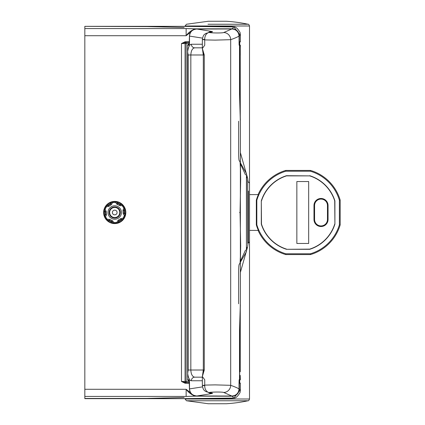<?xml version="1.0" encoding="UTF-8"?>
<svg xmlns="http://www.w3.org/2000/svg" width="425" height="425" viewBox="0 0 425 425"><rect width="100%" height="100%" fill="white"/><g stroke="black" fill="none" stroke-linecap="round" stroke-linejoin="round"><path stroke-width="0.64" d="M258.071 194.602A43.855 43.855 0 0 1 285.706 170.436L310.505 170.436A43.855 43.855 0 0 1 340.17 200.101L340.17 224.899A43.855 43.855 0 0 1 310.505 254.564L285.706 254.564A43.855 43.855 0 0 1 258.071 230.398M208.335 21.25L186.479 24.246L185.066 25.994L249.507 25.994L249.507 194.602L258.379 194.602A43.573 43.573 0 0 0 256.323 200.138L256.323 224.862A43.573 43.573 0 0 0 258.379 230.398L249.507 230.398L249.507 399.006L226.594 399.006M256.827 200.212A43.068 43.068 0 0 1 285.818 171.222L310.393 171.222A43.068 43.068 0 0 1 339.389 200.212L339.389 224.788A43.068 43.068 0 0 1 310.393 253.778L285.818 253.778A43.068 43.068 0 0 1 256.827 224.788L256.827 200.212L256.323 200.138M285.818 171.222L285.706 170.436M256.827 224.788L256.323 224.862M285.818 253.778L285.706 254.564M309.724 175.695A38.595 38.595 0 0 1 334.911 200.882L334.911 224.118A38.595 38.595 0 0 1 309.724 249.305L286.487 249.305A38.595 38.595 0 0 1 261.301 224.118L261.301 200.882A38.595 38.595 0 0 1 286.487 175.695L309.692 175.881A38.409 38.409 0 0 1 334.725 200.913L334.911 200.882M310.393 171.222L310.505 170.436M339.389 200.212L340.17 200.101M310.393 253.778L310.505 254.564M339.389 224.788L340.17 224.899M334.725 200.913L334.911 224.118M334.725 224.087A38.409 38.409 0 0 1 309.692 249.119L309.724 249.305M309.692 249.119L286.487 249.305M286.519 249.119A38.409 38.409 0 0 1 261.487 224.087L261.301 224.118M261.487 224.087L261.301 200.882M261.487 200.913A38.409 38.409 0 0 1 286.519 175.881L286.487 175.695M286.519 175.881L309.692 175.881M296.852 243.467L308.667 243.467L308.667 181.533L296.852 181.533L296.852 243.467M313.979 219.481A7.039 7.039 0 0 0 321.018 226.52A7.039 7.039 0 0 0 328.058 219.481L328.058 205.519A7.039 7.039 0 0 0 321.018 198.48A7.039 7.039 0 0 0 313.979 205.519L313.979 219.481L314.574 219.481L314.574 205.519A6.444 6.444 0 0 1 321.018 199.075A6.444 6.444 0 0 1 327.462 205.519L327.462 219.481A6.444 6.444 0 0 1 321.018 225.925A6.444 6.444 0 0 1 314.574 219.481M184.174 397.513L146.938 398.422L84.83 398.464L84.83 26.345L146.938 26.578L184.174 27.487M114.723 201.402A11.098 11.098 0 0 1 124.334 218.046A11.098 11.098 0 0 1 105.113 218.046A11.098 11.098 0 0 1 114.723 201.402M185.157 382.543L185.157 383.26L181.486 381.469L185.157 382.543L189.433 382.543M186.139 42.458L186.139 43.531L185.066 43.531L185.066 381.469L181.486 381.469L181.486 43.531L185.066 43.531A1.073 1.073 0 0 1 186.139 42.458L185.157 42.458L185.157 41.74L181.486 43.531L185.157 42.458L189.433 42.458M195.383 29.171L195.314 28.884A1.073 0.892 -85.9 0 1 195.558 28.836L186.139 28.571L195.314 28.884C191.579 30.154 188.519 32.433 186.139 35.721L190.719 32.109M195.383 395.829L195.314 396.116A1.073 0.892 85.9 0 0 195.558 396.164L186.139 396.429L195.314 396.116C191.579 394.846 188.519 392.567 186.139 389.279L190.719 392.891M246.426 174.372L246.569 176.821L247.717 178.489L247.717 243.286M239.052 382.543L239.657 382.543L239.052 382.543M239.052 382.686A0.717 0.712 90 0 1 239.339 383.26L240.375 383.26L239.339 383.26L239.339 389.119L240.375 390.331L239.28 391.127L233.904 398.066L232.098 398.299C233.58 397.912 233.585 397.221 232.114 396.217L195.558 396.164L195.558 395.861M183.52 398.655L84.83 398.655M217.287 398.464L183.095 398.645L233.904 398.066C235.673 398.294 237.713 396.477 240.019 392.626L240.375 390.331L240.375 383.26L239.657 382.543M239.047 389.119L239.339 389.119C238.882 393.481 236.475 395.845 232.114 396.217L232.199 396.015M232.098 398.294L183.233 398.639M189.417 43.531L186.139 43.531L186.139 381.469L185.066 381.469A1.073 1.073 0 0 0 186.139 382.543L186.139 381.469L189.417 381.469M239.052 42.458L239.657 42.458L239.052 42.458M239.052 42.314A0.717 0.712 -90 0 0 239.339 41.74L240.375 41.74L239.339 41.74L239.339 35.881L240.375 34.669L239.28 33.873L233.904 26.934L232.098 26.706C233.58 27.088 233.585 27.779 232.114 28.783L195.558 28.836L195.558 29.139M183.52 26.345L84.83 26.345M217.287 26.536L183.095 26.355L233.904 26.934C235.673 26.706 237.713 28.523 240.019 32.374L240.375 34.669L240.375 41.74L239.657 42.458M239.047 35.881L239.339 35.881C238.882 31.519 236.475 29.155 232.114 28.783L232.199 28.985M114.723 201.758A10.742 10.742 0 0 0 105.421 217.871A10.742 10.742 0 0 0 124.026 217.871A10.742 10.742 0 0 0 114.723 201.758M239.652 45.321L240.369 45.321L239.53 45.321L239.53 94.366L240.369 122.288L239.53 94.366L240.369 120.137L239.652 94.366L240.369 120.137L239.652 94.366L239.652 45.321A1.073 1.073 -90 0 0 239.078 44.37M240.263 55.319L240.242 55.123A1.073 1.073 93 0 1 240.263 55.319L240.242 47.706A1.073 1.073 -93 0 0 240.263 47.494M222.211 21.25L224.528 21.25M224.278 21.25L223.943 21.25M223.656 21.25L223.279 21.25M222.966 21.25L222.551 21.25M221.398 21.25L221.765 21.25M220.548 21.25L220.931 21.25M219.656 21.25L220.06 21.25M218.742 21.25L219.151 21.25M217.812 21.25L218.227 21.25M216.877 21.25L217.292 21.25M215.942 21.25L216.357 21.25M215.023 21.25L215.433 21.25M214.131 21.25L214.524 21.25M213.276 21.25L213.653 21.25M212.463 21.25L212.819 21.25M211.698 21.25L212.032 21.25M210.997 21.25L211.299 21.25M210.37 21.25L210.641 21.25M224.825 21.25L225.702 21.25M225.664 21.25L226.068 21.25M208.011 21.25L226.344 21.25M226.132 21.25L226.52 21.25M208.702 21.25L210.051 21.25M248.428 233.978L248.428 242.93L247.717 242.93M249.507 191.022L249.507 233.978M248.428 191.022L248.428 242.93L249.507 241.857M211.916 403.75L222.774 403.75M223.481 403.75L224.124 403.75M208.813 403.75L210.545 403.75M210.216 403.75L211.198 403.75M208.595 403.75L208.197 403.75M208.42 403.75L208.038 403.75M226.408 403.75L226.01 403.75M226.164 403.75L208.457 403.75M225.818 403.75L224.448 403.75M223.847 403.75L223.173 403.75M212.697 403.75L212.256 403.75M211.512 403.75L210.827 403.75M213.058 403.75L213.525 403.75M213.903 403.75L214.391 403.75M214.79 403.75L215.294 403.75M215.703 403.75L216.219 403.75M216.633 403.75L217.154 403.75M217.568 403.75L218.089 403.75M218.503 403.75L219.013 403.75M219.422 403.75L219.922 403.75M220.32 403.75L220.803 403.75M221.181 403.75L221.643 403.75M222.004 403.75L222.44 403.75M207.979 25.994L185.066 25.994L185.066 26.408M240.369 152.575L247.446 177.549M247.717 179.185L248.126 182.07M248.126 242.93L247.717 245.815M247.446 247.451L240.369 272.425M185.066 398.592L185.066 399.006L249.507 399.006C248.981 400.361 248.508 400.945 248.088 400.754L186.479 400.754L208.335 403.75M189.295 380.752L188.642 380.752L189.295 380.752M217.287 396.164L231.811 396.02L223.683 392.456C221.653 391.611 204.329 392.185 210.704 392.859A7.161 5.955 96.3 0 1 209.923 392.833A7.161 5.955 96.3 0 1 204.738 385.719L202.353 385.427L206.04 385.061L215.204 384.885L230.695 385.316C234.754 386.771 237.538 387.977 239.047 388.928L239.047 381.825L239.211 379.679L239.53 379.679L239.53 330.634L240.369 302.712L239.53 330.634L240.369 304.863L239.652 330.634L240.369 304.863L239.652 330.634L239.652 379.679A1.073 1.073 90 0 1 239.078 380.63A1.073 1.073 -90 0 0 239.652 379.679L240.369 379.679L239.652 379.679L239.652 376.539M238.648 303.785L238.648 274.194C238.616 268.855 238.776 265.614 239.142 264.477L240.083 262.963L240.369 256.636L240.364 302.844M240.045 262.809C240.024 262.342 240.295 263.622 240.369 256.636L240.369 168.364L240.083 162.047L239.142 160.523C238.776 159.386 238.616 156.145 238.648 150.806L238.648 121.215M240.369 168.327L240.364 122.156M217.287 28.836L231.811 28.98L223.683 32.544C221.653 33.389 204.329 32.815 210.704 32.141A7.161 5.955 -96.3 0 0 209.923 32.167A7.161 5.955 -96.3 0 0 204.738 39.281L202.353 39.573L206.04 39.939L215.204 40.115L230.695 39.684C234.754 38.229 237.538 37.023 239.047 36.072L239.211 45.321A1.073 1.073 -90 0 0 239.11 44.869M203.065 51.972L203.081 53.183L204.271 54.984L202.353 48.471L204.738 45.193L204.738 39.876M203.065 373.028L203.081 371.817L204.271 370.016L202.353 376.529L204.738 379.807L204.738 385.124M202.353 44.248L191.372 44.248A3.581 3.363 -90 0 0 194.735 47.828L202.353 47.828L194.735 47.828C192.382 48.28 191.075 50.665 190.83 54.984L190.83 370.016C191.075 374.335 192.382 376.72 194.735 377.172L202.353 377.172L194.735 377.172A3.581 3.363 90 0 0 191.372 380.752C189.587 380.476 188.355 378.053 187.675 373.495L187.675 379.679L188.716 379.679A1.073 1.009 90 0 0 189.38 380.688M210.274 32.141L205.742 33.458C204.627 34.632 203.283 34.096 202.353 39.573L202.353 48.471L203.309 54.984L204.271 54.984L188.148 54.984L188.148 370.016L187.675 373.495M240.624 164.262L245.533 174.909M240.369 162.934L240.678 179.233L240.061 212.612L240.683 245.852L240.369 262.066M240.624 260.738L245.533 250.091M210.704 392.859C212.612 393.082 212.994 393.306 211.852 393.539L196.876 395.973L231.806 396.02C236.167 395.664 238.579 393.3 239.047 388.928L239.047 388.928M239.057 381.358L239.721 382.543L239.052 382.043M223.683 392.456A7.161 6.991 -70 0 0 230.695 385.316L230.695 39.684A7.161 6.991 70 0 0 223.683 32.544M188.148 370.016L203.309 370.016L202.353 376.529L202.353 385.427C203.076 390.432 204.627 390.517 205.753 391.547L210.274 392.859M211.852 393.539A7.161 6.715 -100.6 0 1 208.771 392.673M188.716 379.679L189.497 381.825L189.497 388.907C190.007 393.263 192.461 395.617 196.876 395.973L217.287 395.973M207.979 400.754L186.479 400.754L185.066 399.006L207.979 399.006M231.811 396.02L231.806 396.02C234.621 396.222 238.568 394.182 239.052 388.928L239.116 380.093M239.211 379.679A1.073 1.073 90 0 1 239.11 380.131M188.684 44.248L189.295 44.248L188.684 44.248A1.073 1.009 -90 0 0 187.675 45.321L188.716 45.321A1.073 1.009 -90 0 1 189.38 44.312M188.148 54.984L187.696 54.984L188.148 54.984L187.568 51.505L187.568 45.321L188.642 44.248M210.704 32.141C212.612 31.918 212.994 31.694 211.852 31.461L196.876 29.027L231.806 28.98C236.167 29.336 238.579 31.7 239.047 36.072L239.047 36.072M239.057 43.642L239.721 42.458L239.052 42.957M211.852 31.461A7.161 6.715 100.6 0 0 208.771 32.327M188.716 45.321L189.497 43.175L189.497 36.093C190.007 31.737 192.461 29.383 196.876 29.027L217.287 29.027M231.811 28.98L231.806 28.98C234.621 28.778 238.568 30.818 239.052 36.072L239.116 44.907M240.263 369.681A1.073 1.073 87 0 1 240.242 369.893L240.226 370.398M240.263 377.506L240.215 375.381L240.263 377.506A1.073 1.073 -87 0 0 240.242 377.294M240.21 375.381L240.247 377.347M124.812 208.818A1.073 1.073 0 0 1 124.812 208.824L123.845 208.351A10.025 10.025 0 0 0 122.012 205.62L120.525 205.727A2.146 2.146 0 0 1 119.228 205.397A8.415 8.415 0 0 0 117.576 204.584A2.146 2.146 0 0 1 116.524 203.766L115.69 202.523L116.583 201.923L117.417 203.166A1.073 1.073 0 0 0 117.943 203.575A9.488 9.488 0 0 1 119.802 204.489A1.073 1.073 0 0 0 120.45 204.653L121.943 204.553L120.45 204.653L120.424 204.298L121.561 204.218M111.451 202.273L110.792 203.617L111.446 202.273L112.412 202.746L111.754 204.09A2.146 2.146 0 0 1 110.824 205.047A8.415 8.415 0 0 0 109.299 206.072A2.146 2.146 0 0 1 108.056 206.571L106.569 206.672A10.025 10.025 0 0 0 105.118 209.621L105.953 210.864A2.146 2.146 0 0 1 106.319 212.149A8.415 8.415 0 0 0 106.441 213.982A2.146 2.146 0 0 1 106.255 215.31L105.597 216.649A10.025 10.025 0 0 0 107.429 219.38L108.922 219.273A2.146 2.146 0 0 1 110.218 219.603A8.415 8.415 0 0 0 111.865 220.416A2.146 2.146 0 0 1 112.922 221.234L113.757 222.477A10.025 10.025 0 0 0 117.034 222.254L117.688 220.91A2.146 2.146 0 0 1 118.623 219.953A8.415 8.415 0 0 0 120.147 218.928A2.146 2.146 0 0 1 121.385 218.429L122.878 218.328A10.025 10.025 0 0 0 124.323 215.379L123.489 214.136A2.146 2.146 0 0 1 123.128 212.851A8.415 8.415 0 0 0 123.006 211.018A2.146 2.146 0 0 1 123.186 209.69L123.845 208.351L124.498 208.053M111.754 204.09L110.792 203.617A1.073 1.073 0 0 1 110.325 204.096A1.073 1.073 0 0 0 110.792 203.617L110.468 203.458L110.968 202.438M105.984 206.258L106.569 206.672L106.494 205.599A1.073 1.073 0 0 0 106.489 205.604A1.073 1.073 0 0 1 106.494 205.599L107.987 205.498A1.073 1.073 0 0 0 108.603 205.248A9.488 9.488 0 0 1 110.325 204.096L110.16 203.777A0.717 0.717 0 0 0 110.468 203.458M104.433 209.419L105.118 209.621L104.231 210.221A1.073 1.073 0 0 1 104.226 210.221L105.06 211.464L104.768 211.661L104.13 210.72M106.255 215.31L105.294 214.837L104.635 216.176L105.294 214.837A1.073 1.073 0 0 0 105.384 214.173A9.488 9.488 0 0 1 105.246 212.107A1.073 1.073 0 0 0 105.06 211.464L105.953 210.864M104.635 216.182A1.073 1.073 0 0 1 104.635 216.176L105.597 216.649L104.948 216.947M121.943 204.553L122.012 205.62L122.538 205.132M124.812 208.824L124.153 210.163A1.073 1.073 0 0 0 124.063 210.827A9.488 9.488 0 0 1 124.201 212.893A1.073 1.073 0 0 0 124.382 213.536L125.216 214.779L124.323 215.379L125.008 215.581M123.463 218.742L122.878 218.328L122.953 219.401A1.073 1.073 0 0 1 122.953 219.401L121.46 219.502A1.073 1.073 0 0 0 120.838 219.752A9.488 9.488 0 0 1 119.122 220.904A1.073 1.073 0 0 0 118.655 221.383L117.996 222.727L117.034 222.254L117.199 222.95M113.688 223.189L113.757 222.477L112.864 223.077L112.03 221.834A1.073 1.073 0 0 0 111.504 221.425A9.488 9.488 0 0 1 109.645 220.511A1.073 1.073 0 0 0 108.997 220.347L107.504 220.447A1.073 1.073 0 0 1 107.498 220.447A1.073 1.073 0 0 0 107.504 220.447L107.429 219.38L106.909 219.868M115.18 219.21A6.726 6.726 0 0 0 120.302 208.749A6.726 6.726 0 0 0 108.683 209.541A6.726 6.726 0 0 0 115.18 219.21M114.883 214.843A2.348 2.348 0 0 0 116.673 211.188A2.348 2.348 0 0 0 112.609 211.464A2.348 2.348 0 0 0 114.883 214.843M328.058 219.481L327.462 219.481M328.058 205.519L327.462 205.519M313.979 205.519L314.574 205.519M189.433 383.26L185.157 383.26M189.433 41.74L185.157 41.74M84.83 28.571L186.139 28.571L186.139 35.721L84.83 35.721M84.83 396.429L186.139 396.429L186.139 389.279L84.83 389.279M239.339 383.26L239.052 383.26M232.098 26.701L183.233 26.361M239.339 41.74L239.052 41.74M226.589 24.246L248.088 24.246C248.508 24.055 248.981 24.639 249.507 25.994L226.589 25.994M239.721 44.333L239.721 42.458M239.721 380.667L239.721 382.543M239.211 45.321L239.53 45.321A1.073 1.073 -90 0 0 239.084 44.45A1.073 1.073 0 0 1 239.53 45.321L239.53 94.366L240.369 122.288M189.497 388.907L202.502 386.877M202.353 380.752L191.372 380.752M204.271 54.984L204.271 370.016L203.309 370.016L204.271 370.016M246.426 248.227L246.426 176.773M187.568 45.321L187.675 379.679A1.073 1.009 90 0 0 188.684 380.752M240.061 212.5L239.588 212.5M226.594 400.754L248.088 400.754A146.774 146.774 0 0 1 226.552 403.729M239.53 379.679L239.53 379.679A1.073 1.073 90 0 1 239.084 380.55A1.073 1.073 0 0 0 239.53 379.679L239.53 330.634L240.369 302.712M191.372 44.248C189.587 44.524 188.355 46.947 187.675 51.505M189.497 36.093L202.502 38.123M226.589 21.271A146.774 146.774 0 0 1 248.088 24.246L207.979 24.246M239.652 370.653L239.652 330.634M104.47 215.698L104.97 214.678A0.717 0.717 0 0 0 105.033 214.237A9.844 9.844 0 0 1 104.885 212.091A0.717 0.717 0 0 0 104.768 211.661M106.829 205.222L107.961 205.142A0.717 0.717 0 0 0 108.375 204.977A9.844 9.844 0 0 1 110.16 203.777M117.077 202.024L117.714 202.964A0.717 0.717 0 0 0 118.065 203.24A9.844 9.844 0 0 1 119.993 204.186A0.717 0.717 0 0 0 120.424 204.298M124.977 209.302L124.477 210.322A0.717 0.717 0 0 0 124.413 210.763A9.844 9.844 0 0 1 124.557 212.909A0.717 0.717 0 0 0 124.679 213.339L125.311 214.28M122.618 219.778L121.486 219.858A0.717 0.717 0 0 0 121.072 220.023A9.844 9.844 0 0 1 119.287 221.223A0.717 0.717 0 0 0 118.973 221.542L118.474 222.562M112.365 222.976L111.733 222.036A0.717 0.717 0 0 0 111.382 221.76A9.844 9.844 0 0 1 109.448 220.814A0.717 0.717 0 0 0 109.018 220.702L107.886 220.782M124.477 210.322L123.186 209.69M124.413 210.763L123.006 211.018M124.557 212.909L123.128 212.851M124.679 213.339L123.489 214.136M119.228 205.397L119.993 204.186M117.576 204.584L118.065 203.24M116.524 203.766L117.714 202.964M121.486 219.858L121.385 218.429M121.072 220.023L120.147 218.928M119.287 221.223L118.623 219.953M118.973 221.542L117.688 220.91M109.299 206.072L108.375 204.977M108.056 206.571L107.961 205.142M111.733 222.036L112.922 221.234M111.382 221.76L111.865 220.416M109.448 220.814L110.218 219.603M109.018 220.702L108.922 219.273M106.319 212.149L104.885 212.091M106.441 213.982L105.033 214.237M105.294 214.837L104.97 214.678M115.759 201.811L115.69 202.523A10.025 10.025 0 0 0 112.412 202.746L112.248 202.05M115.101 218.052A5.567 5.567 0 0 1 109.724 210.051A5.567 5.567 0 0 1 119.34 209.398A5.567 5.567 0 0 1 115.101 218.052M115.063 217.531A5.042 5.042 0 0 0 118.91 209.69A5.042 5.042 0 0 0 110.192 210.279A5.042 5.042 0 0 0 115.063 217.531M120.525 205.727L120.45 204.653M110.824 205.047L110.325 204.096M240.369 262.188L246.426 251.701L246.569 248.179L247.717 246.511M240.274 120.588L240.231 54.793M240.231 48.014L240.369 45.321L239.296 44.248M240.242 47.69L240.215 49.587M240.215 53.194L240.215 49.619M249.507 183.143L248.428 182.07L247.717 182.07M203.309 54.984L203.309 370.016M246.426 250.628L246.569 173.836L240.369 162.812M187.568 379.679L188.642 380.752M189.725 380.752L189.205 380.54L189.433 388.907C189.693 393.098 192.174 395.452 196.876 395.973M189.725 44.248L189.205 44.46L189.433 36.093C189.693 31.902 192.174 29.548 196.876 29.027M218.349 403.75L218.976 403.75M240.274 304.412L240.231 370.207M240.231 376.879L240.369 379.679L239.296 380.752M240.215 371.806L240.242 369.877"/></g></svg>
